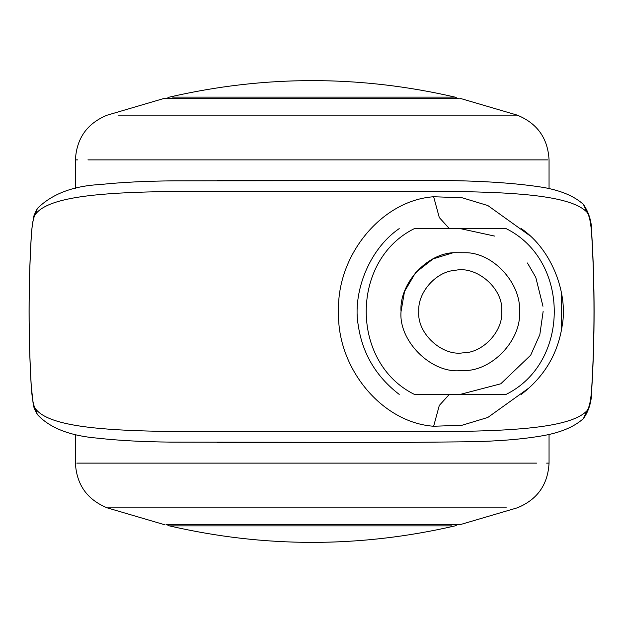 <?xml version="1.0" encoding="UTF-8"?>
<svg xmlns="http://www.w3.org/2000/svg" width="623" height="623" viewBox="0 0 623 623"><rect width="100%" height="100%" fill="white"/><g stroke="black" fill="none" stroke-linecap="round" stroke-linejoin="round"><path stroke-width="0.93" d="M107.343 115.13L164.807 98.216L458.512 98.216M517.113 507.87L459.649 524.784L165.944 524.784M453.256 252.704L467.593 252.751C495.487 254.348 521.482 285.264 519.45 311.5C521.786 339.247 492.575 371.09 463.855 370.592L459.727 370.701C430.501 373.037 398.432 340.563 401.041 311.5C398.977 285.116 425.275 254.106 453.256 252.704L433.149 258.856L415.642 272.562L404.522 291.502L401.041 311.5C398.432 340.563 430.501 373.037 459.727 370.701M455.351 270.343C476.665 265.445 503.805 288.807 501.686 311.5C503.322 330.922 482.88 353.21 462.772 352.867C441.894 356.278 416.771 333.134 418.796 311.5C417.355 293.036 435.765 271.324 455.351 270.343M519.45 311.5C521.482 285.264 495.487 254.348 467.593 252.751M506.102 228.61C525.82 228.61 525.82 228.61 506.102 228.61C570.318 260.274 570.318 362.726 506.102 394.39C525.835 394.39 525.835 394.39 506.102 394.39L414.381 394.39C394.663 394.39 394.663 394.39 414.381 394.39C350.165 362.726 350.165 260.274 414.381 228.61L506.102 228.61M414.381 228.61C394.655 228.61 394.655 228.61 414.381 228.61M527.455 262.992L535.764 277.344M535.788 277.383L542.968 306.282M543.131 311.5L539.83 334.652L530.679 355.196L500.775 383.799L460.241 394.39M460.241 228.61L494.662 236.094M458.481 394.39L463.559 394.39M463.559 228.61L458.473 228.61M529.838 387.342L487.832 417.449L461.993 425.268L433.639 426.249C381.883 422.674 336.693 368.029 338.546 311.547C336.615 255.165 381.79 200.326 433.639 196.751L439.301 217.552L449.347 228.61M433.639 196.751L462.048 197.74L487.871 205.567L529.838 235.665M561.393 292.428L561.401 330.556M449.347 394.39L439.301 405.448L433.639 426.249M31.197 238.103C28.424 287.032 28.424 335.961 31.197 384.897C31.874 397.194 33.175 404.958 35.098 408.205C54.466 436.466 173.747 431.163 305.589 431.482C436.964 430.766 561.502 437.136 586.835 410.9C589.342 407.8 590.978 400.005 591.749 387.529C594.739 336.841 594.739 286.159 591.749 235.471C590.978 222.995 589.342 215.208 586.835 212.1C561.603 185.934 437.369 192.203 305.659 191.518C174.152 191.876 54.544 186.464 35.098 214.795C33.175 218.042 31.874 225.814 31.197 238.103L31.15 238.103C28.378 287.032 28.378 335.968 31.15 384.897L33.081 403.097C34.226 406.071 32.007 404.755 37.396 414.568L37.403 414.568C49.832 428.048 70.126 435.929 98.278 438.226C118.829 440.547 143.033 441.839 170.873 442.112L404.288 442.392M586.835 410.9L583.455 418.555C573.783 427.261 559.329 433.141 540.094 436.178C521.093 439.332 498.05 441.193 470.972 441.754L407.426 442.392L217.092 442.392M583.463 418.547C589.272 410.448 592.068 400.106 591.85 387.529L591.749 387.529M35.098 408.205L37.396 414.568M31.15 238.103C31.578 232.955 31.095 234.567 32.708 222.138C34.351 217.248 31.08 220.713 37.396 208.432L37.403 208.432C52.176 193.854 73.234 185.88 100.576 184.501C121.399 182.298 145.907 181.075 174.082 180.841L407.535 180.608C464.221 179.767 509.412 182.025 543.116 187.375C560.98 190.529 574.429 196.214 583.455 204.445L583.463 204.453C589.389 213.097 592.185 223.431 591.85 235.471L591.749 235.471M583.463 204.453L586.835 212.1M37.396 208.432L35.098 214.795M547.633 159.877L87.936 159.877M75.406 188.621L75.406 159.877L77.813 159.877M118.097 115.13L517.152 115.13M76.824 463.123L536.528 463.123M549.05 434.379L549.05 463.123L546.644 463.123M506.359 507.87L107.304 507.87M451.839 525.874L169.378 525.874C264.611 547.882 359.845 547.882 455.086 525.874L457.368 524.784M172.626 97.126L455.086 97.126L457.368 98.216M459.649 98.216L517.207 115.13C537.26 123.323 547.874 138.236 549.05 159.877L549.05 188.621M107.249 115.13C87.197 123.323 76.582 138.236 75.406 159.877M164.807 524.784L107.249 507.87C87.197 499.677 76.582 484.764 75.406 463.123L75.406 434.379M517.207 507.87C537.26 499.677 547.874 484.764 549.05 463.123M399.211 228.61C367.554 250.384 352.618 294.632 358.225 325.167C362.384 353.529 376.051 376.604 399.211 394.39M521.272 228.61C552.936 250.384 567.872 294.632 562.265 325.167C558.099 353.529 544.44 376.604 521.272 394.39M167.096 524.784L169.378 525.874M455.086 97.126C359.845 75.118 264.611 75.118 169.378 97.126L167.096 98.216M591.85 235.471C594.84 286.159 594.84 336.841 591.85 387.529M217.123 180.608L407.201 180.608"/></g></svg>
